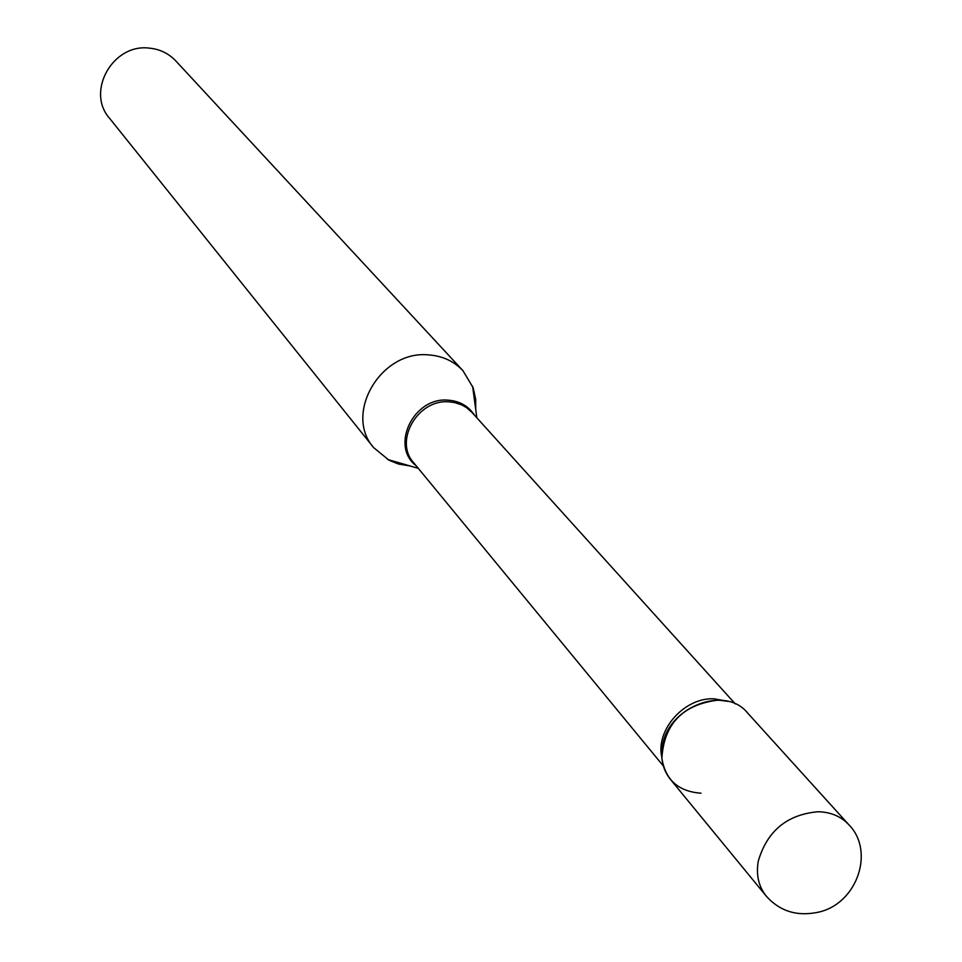 <?xml version="1.0" encoding="UTF-8"?>
<svg xmlns="http://www.w3.org/2000/svg" width="962" height="962" viewBox="0 0 962 962"><rect width="100%" height="100%" fill="white"/><g stroke="black" fill="none" stroke-linecap="round" stroke-linejoin="round"><path stroke-width="1.44" d="M766.233 896.091L670.298 779.22C662.974 769.949 660.353 758.91 662.457 746.091C667.712 707.094 724.819 684.836 747.378 712.734L848.893 824.795C841.053 816.401 830.783 812.048 818.097 811.736C787.084 814.501 767.147 830.952 758.284 861.11C755.904 874.711 758.561 886.375 766.233 896.091C779.917 911.399 797.378 916.75 818.626 912.132C857.226 903.571 875.047 851.202 848.893 824.795M701.009 793.193C678.438 791.57 665.403 779.917 661.88 758.26C664.02 723.869 682.804 704.485 718.241 700.096L727.885 701.334M410.293 466.029L398.472 464.021L389.105 460.281L373.689 447.655L109.44 118.134C85.846 91.558 112.831 43.543 149.014 48.1C159.668 49.086 168.59 53.355 175.781 60.907L462.938 370.671L473.16 387.77L475.685 399.278L475.733 409.584M373.689 447.655C343.53 413.949 380.784 350.168 428.258 354.882C442.231 355.808 453.799 361.075 462.938 370.671M663.335 765.956L413.624 462.686C393.614 440.873 417.917 398.893 449.026 401.851L454.677 402.573L461.736 404.906L466.51 407.611L471.945 412.385L735.281 703.907M416.077 465.668C389.971 445.887 413.708 396.825 448.003 400.156C459.62 400.986 468.47 406.024 474.543 415.247M661.808 757.238C655.362 729.93 684.607 697.197 714.069 698.821L726.875 701.106M418.266 468.326L387.638 459.475M476.839 417.797L472.595 386.195"/></g></svg>
